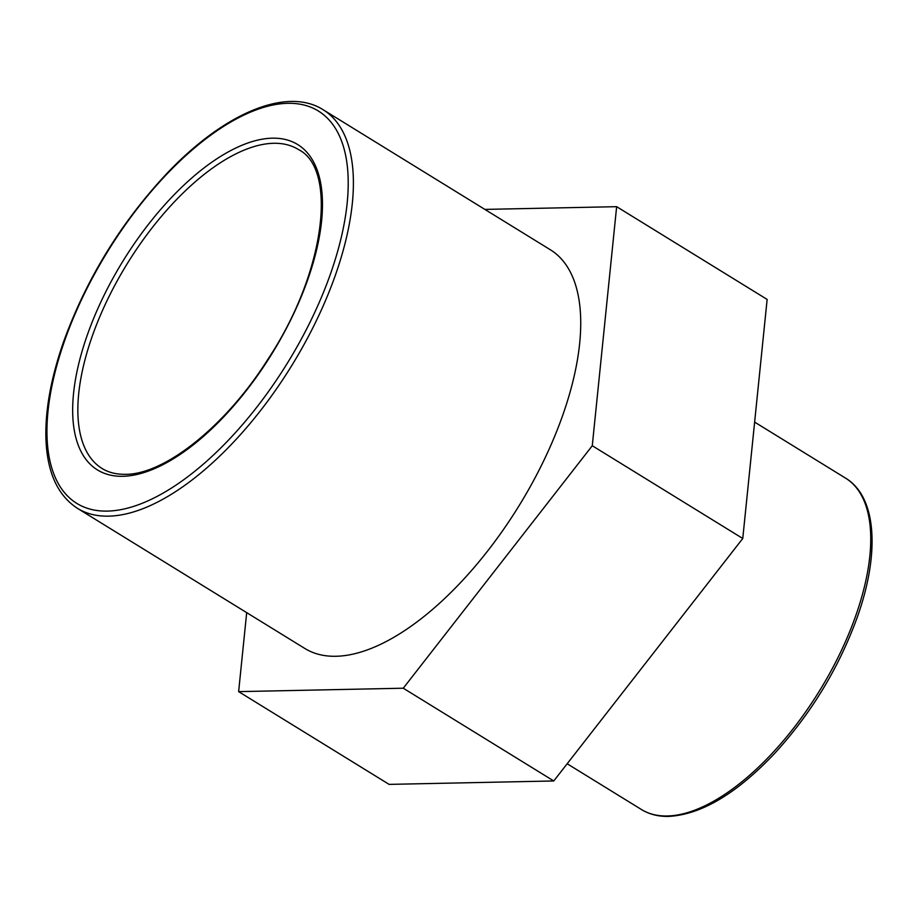 <?xml version="1.0" encoding="UTF-8"?>
<svg xmlns="http://www.w3.org/2000/svg" width="918" height="918" viewBox="0 0 918 918"><rect width="100%" height="100%" fill="white"/><g stroke="black" fill="none" stroke-linecap="round" stroke-linejoin="round"><path stroke-width="1.38" d="M592.271 445.735L403.266 688.213L238.634 691.633L389.129 784.385L553.761 780.966L742.765 538.487L767.138 299.429L616.644 206.676L592.271 445.735L742.765 538.487M403.266 688.213L553.761 780.966M238.634 691.633L246.69 612.639M484.865 209.407L616.644 206.676M77.468 508.342L304.799 648.452A234.113 107.498 -58.4 0 0 335.426 656.278A234.113 107.498 -58.4 0 0 535.642 476.74A234.113 107.498 -58.4 0 0 550.479 249.845L323.147 109.735C286.554 86.441 223.556 113.488 166.663 173.697C120.866 222.741 86.533 278.693 63.663 341.565C51.167 377.298 45.246 409.405 45.9 437.886C46.944 471.863 57.467 495.341 77.468 508.342A234.113 107.498 -58.4 0 0 108.094 516.157A234.113 107.498 -58.4 0 0 308.31 336.619A234.113 107.498 -58.4 0 0 323.147 109.735M641.395 809.492C649.198 814.266 658.195 816.572 668.373 816.423C701.065 814.748 736.477 793.749 774.631 753.426C810.961 713.688 838.341 668.729 856.792 618.56C880.236 553.829 876.851 496.868 845.604 478.163A194.605 89.356 121.6 0 1 833.269 666.755A194.605 89.356 121.6 0 1 666.847 815.987A194.605 89.356 121.6 0 1 641.395 809.492L567.175 763.753M122.232 476.304A191.036 87.726 -58.4 0 0 321.541 221.513A191.036 87.726 -58.4 0 0 148.67 224.061A191.036 87.726 -58.4 0 0 122.232 476.304M102.036 468.478A187.295 86.005 121.6 0 1 127.097 263.914A187.295 86.005 121.6 0 1 298.579 149.6C337.767 169.027 325.408 272.726 267.976 359.19C225.794 426.331 164.047 475.019 125.009 474.308C116.116 474.399 108.462 472.46 102.036 468.478M106.74 511.108A230.372 105.777 121.6 0 1 138.618 206.917A230.372 105.777 121.6 0 1 347.084 203.865A230.372 105.777 121.6 0 1 106.74 511.108M845.604 478.163L754.63 422.096"/></g></svg>
